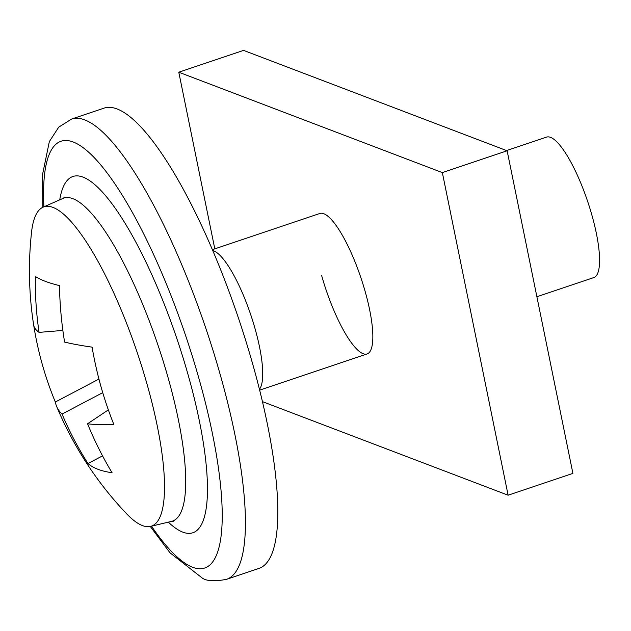 <?xml version="1.0" encoding="UTF-8"?>
<svg xmlns="http://www.w3.org/2000/svg" width="631" height="631" viewBox="0 0 631 631"><rect width="100%" height="100%" fill="white"/><g stroke="black" fill="none" stroke-linecap="round" stroke-linejoin="round"><path stroke-width="0.95" d="M212.355 249.679L319.799 213.483A74.103 18.433 71.4 0 1 365.31 292.035A74.103 18.433 71.4 0 1 367.108 353.936A74.103 18.433 71.4 0 1 321.597 275.384M214.8 248.851L178.786 72.21L442.347 172.602L508.121 495.209L262.464 401.639M178.786 72.21L243.566 50.393L507.127 150.777L572.909 473.392L508.121 495.209M507.127 150.777L442.347 172.602M102.545 455.874L87.961 463.54A351.846 85.075 152.3 0 0 98.01 469.314A351.846 85.075 152.3 0 0 112.058 472.714A351.601 308.157 -84.6 0 1 87.559 423.78A351.601 85.019 -27.7 0 0 113.777 424.277A351.846 308.362 95.4 0 1 92.094 347.137A351.601 48.65 -4 0 1 64.599 342.089A351.601 308.157 95.4 0 1 59.464 285.606A351.846 48.682 176 0 1 45.148 281.268A351.846 48.682 176 0 1 35.368 276.433A351.601 344.518 150.7 0 0 39.083 332.371A351.601 48.65 176 0 1 33.695 325.21A352.879 352.879 0 0 1 31.55 232.137A168.453 41.898 71.4 0 1 43.058 207.197A168.453 41.898 71.4 0 1 52.996 207.418A168.453 41.898 71.4 0 1 143.19 371.083A168.453 41.898 71.4 0 1 150.572 526.388A168.453 41.898 71.4 0 1 142.425 525.568A168.453 41.898 71.4 0 1 126.326 513.492A352.879 352.879 0 0 1 56.648 406.474A351.601 85.019 152.3 0 1 55.331 402.01A351.846 344.755 150.7 0 1 33.758 325.564M87.961 463.54A351.601 344.518 -29.3 0 1 62.043 414.054A351.601 85.019 152.3 0 1 56.648 406.474M117.043 108.95A242.825 60.402 71.4 0 1 246.264 342.286A242.825 60.402 71.4 0 1 259.018 568.389L226.632 579.297A242.825 60.402 71.4 0 0 213.877 353.194A242.825 60.402 71.4 0 0 84.657 119.866A242.825 60.402 71.4 0 0 71.595 119.054L103.989 108.146A242.825 60.402 71.4 0 1 117.043 108.95M212.718 250.531A74.103 18.433 71.4 0 1 213.657 250.83A74.103 18.433 71.4 0 1 251.312 316.462A74.103 18.433 71.4 0 1 259.444 389.232M506.575 150.564L546.533 137.108A74.103 18.433 71.4 0 1 550.516 137.353A74.103 18.433 71.4 0 1 589.953 208.561A74.103 18.433 71.4 0 1 593.842 277.561L536.886 296.744M62.863 330.431L39.083 332.371M98.949 379.073L55.331 402.01M102.743 392.656L62.043 414.054M108.358 409.882L87.559 423.78M150.572 526.388L171.616 521.356A170.402 42.387 -108.6 0 0 164.139 364.253A170.402 42.387 -108.6 0 0 72.904 198.694A170.402 42.387 -108.6 0 0 62.848 198.473L64.267 197.542M59.748 199.838A187.975 46.757 71.4 0 1 83.024 177.122A187.975 46.757 71.4 0 1 188.361 375.753A187.975 46.757 71.4 0 1 182.816 532.146A187.975 46.757 71.4 0 1 168.319 522.145M151.487 526.167A225.18 56.009 -108.6 0 0 192.692 567.277A225.18 56.009 -108.6 0 0 199.341 379.933A225.18 56.009 -108.6 0 0 73.141 141.983A225.18 56.009 -108.6 0 0 43.918 206.818M150.288 526.451L170.007 552.803L202.606 578.312C207.213 581.19 215.226 581.522 226.632 579.297M259.664 390.132L367.108 353.936M43.058 207.197L62.848 198.473M42.79 207.315L42.537 174.511L49.352 141.573L58.722 127.162L71.595 119.054M171.616 521.356L173.304 521.245"/></g></svg>

